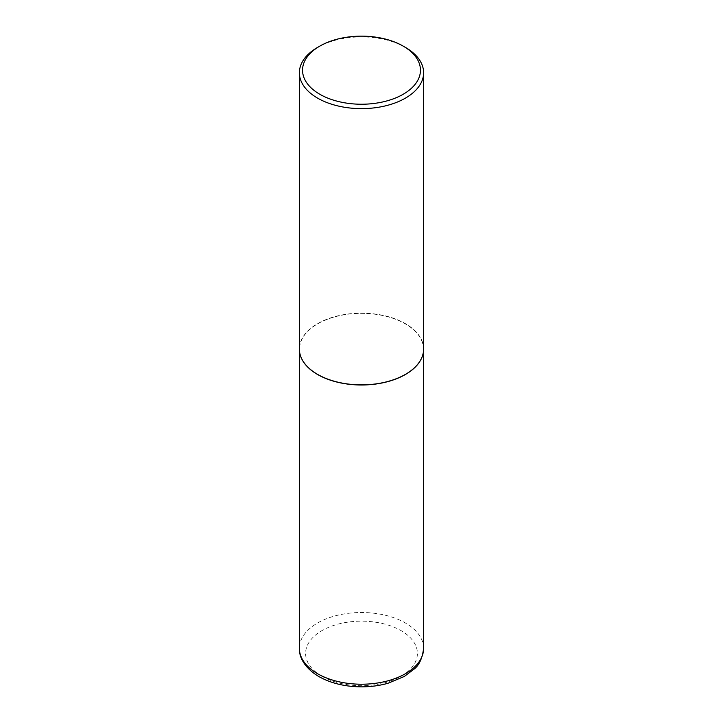 <?xml version="1.0" encoding="UTF-8"?>
<svg xmlns="http://www.w3.org/2000/svg" width="723" height="723" viewBox="0 0 723 723"><rect width="100%" height="100%" fill="white"/><g stroke="black" fill="none" stroke-linecap="round" stroke-linejoin="round"><path stroke-width="0.54" stroke-dasharray="3.62 2.71" d="M423.615 349.073A62.115 35.861 0 0 0 405.422 323.777A62.115 35.861 0 0 0 337.786 315.996A62.115 35.861 0 0 0 299.385 349.073M405.368 374.397A61.961 35.77 0 0 0 405.314 323.841A61.961 35.77 0 0 0 317.686 323.841A61.961 35.77 0 0 0 317.686 374.433M423.615 349.01A62.115 35.861 0 0 0 405.422 323.651A62.115 35.861 0 0 0 337.731 315.879A62.115 35.861 0 0 0 299.385 349.01M405.422 47.411A62.115 35.861 0 0 0 317.578 47.411M423.615 648.359A62.115 35.861 0 0 0 405.422 623A62.115 35.861 0 0 0 337.731 615.228A62.115 35.861 0 0 0 299.385 648.359M321.97 676.258A55.897 32.273 0 0 0 401.03 676.258A55.897 32.273 0 0 0 401.03 630.619A55.897 32.273 0 0 0 321.97 630.619A55.897 32.273 0 0 0 321.97 676.258"/><path stroke-width="1.08" d="M299.385 349.073A62.115 35.861 0 0 0 299.385 349.137A62.115 35.861 0 0 0 317.578 374.496A62.115 35.861 0 0 0 385.269 382.268A62.115 35.861 0 0 0 423.615 349.137A62.115 35.861 0 0 0 423.615 349.073M319.81 46.118A58.961 34.044 0 0 0 319.81 94.261A58.961 34.044 0 0 0 403.19 94.261A58.961 34.044 0 0 0 403.19 46.118A58.961 34.044 0 0 0 319.81 46.118L317.578 47.411A62.115 35.861 0 0 0 299.385 72.77L299.385 349.01A62.115 35.861 0 0 0 317.578 374.369L317.686 374.433A61.961 35.77 0 0 0 405.314 374.433A61.961 35.77 0 0 0 405.368 374.397M317.686 374.433L317.578 374.369A62.115 35.861 0 0 0 405.422 374.369A62.115 35.861 0 0 0 423.615 349.01L423.615 72.77A62.115 35.861 0 0 0 405.422 47.411L403.19 46.118L405.422 47.411M299.385 72.77A62.115 35.861 0 0 0 317.578 98.12A62.115 35.861 0 0 0 385.269 105.901A62.115 35.861 0 0 0 423.615 72.77M423.615 648.359C422.322 658.355 419.168 665.25 414.143 669.055L404.338 676.448L388.007 683.262C379.683 685.621 370.926 686.814 361.735 686.85C345.296 686.778 331.007 683.352 318.87 676.565C303.787 667.591 299.006 656.258 299.385 648.359A62.115 35.861 0 0 0 317.578 673.719A62.115 35.861 0 0 0 385.269 681.491A62.115 35.861 0 0 0 423.615 648.359L423.615 349.137M299.385 648.359L299.385 349.137"/></g></svg>
